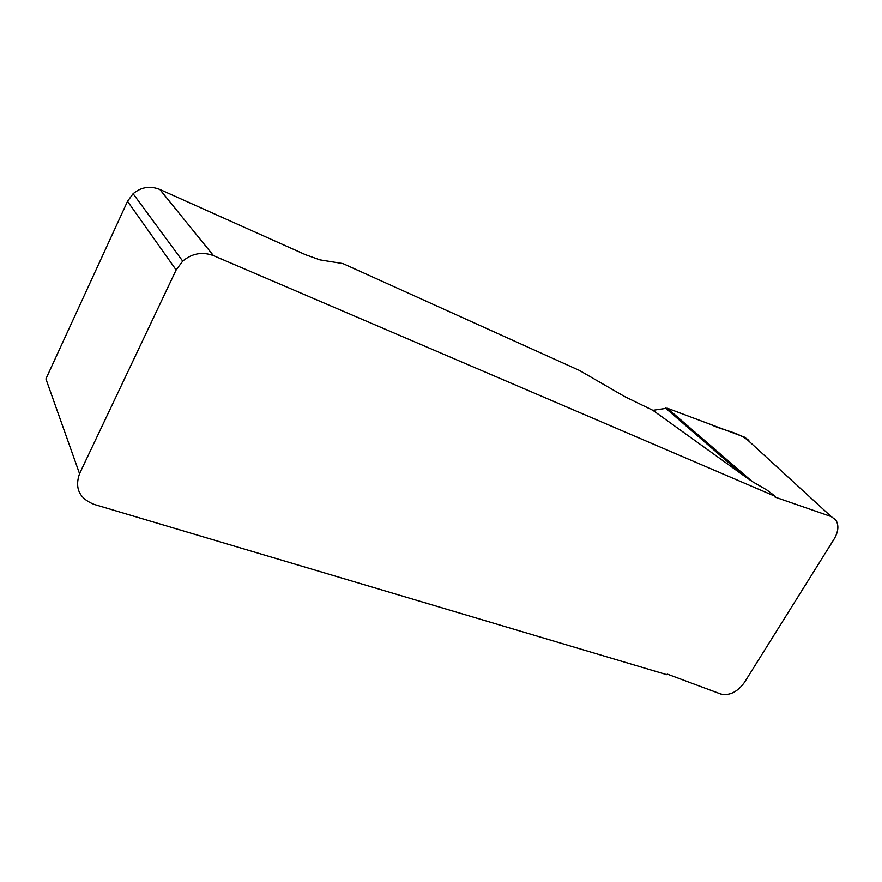 <?xml version="1.0" encoding="UTF-8"?>
<svg xmlns="http://www.w3.org/2000/svg" width="882" height="882" viewBox="0 0 882 882"><rect width="100%" height="100%" fill="white"/><g stroke="black" fill="none" stroke-linecap="round" stroke-linejoin="round"><path stroke-width="1.32" d="M176.146 269.958L127.526 201.316L133.105 193.709C141.186 187.039 150.094 185.617 159.829 189.454L213.488 255.637C202.386 251.491 192.122 253.321 182.706 261.127L176.146 269.958L79.545 473.667C74.507 488.231 79.369 498.484 94.131 504.405L666.858 674.697L667.233 674.08L720.737 694.002C729.469 695.942 737.363 692.083 744.441 682.425L834.14 539.023C838.506 531.504 839.036 525.121 835.728 519.884L831.164 516.554L744.529 437.163L748.862 440.372M831.164 516.554L775.058 497.106L775.454 496.445L766.844 489.984L752.114 481.44L742.953 475.067L652.856 410.306L667.233 408.179L744.529 437.163M159.829 189.454L305.481 254.7L319.89 259.87L342.944 263.586L579.43 370.44L624.699 396.602L652.856 410.306M213.488 255.637L775.454 496.445M127.526 201.316L45.919 378.918L79.545 473.667M665.447 408.046L742.953 475.067M750.45 442.588C740.527 432.279 723.924 430.945 710.683 424.474L667.233 408.179L752.114 481.44M182.706 261.127L133.105 193.709"/></g></svg>
